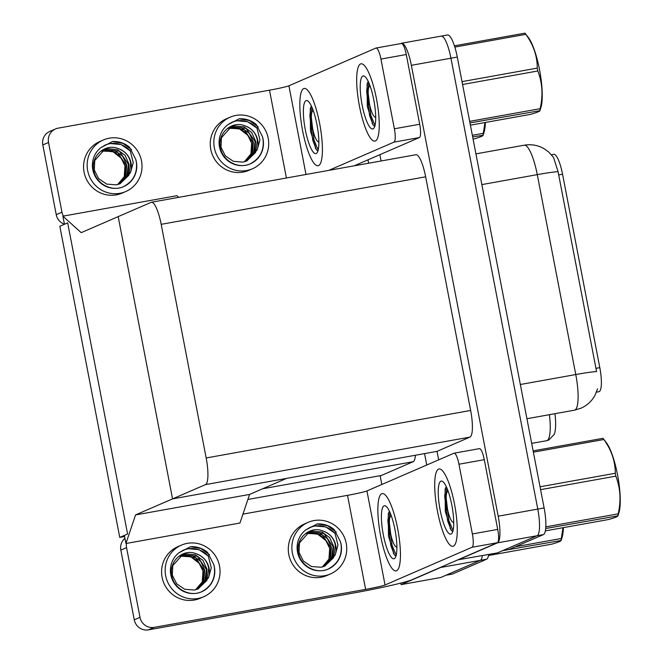 <?xml version="1.0" encoding="UTF-8"?>
<svg xmlns="http://www.w3.org/2000/svg" width="663" height="663" viewBox="0 0 663 663"><rect width="100%" height="100%" fill="white"/><g stroke="black" fill="none" stroke-linecap="round" stroke-linejoin="round"><path stroke-width="0.99" d="M381.822 484.496L380.189 476.001L381.44 475.454L247.887 499.454M381.44 475.454L413.124 461.721A24.804 5.702 -100.2 0 0 415.428 455.249M135.55 514.919L125.929 543.511L124.362 535.406L127.586 534.005L67.676 222.884L59.836 226.282L119.746 537.403L127.586 534.005L67.676 222.884L64.452 224.276L62.894 216.171L81.193 232.655L118.188 216.619L172.546 498.883L205.489 484.612A24.804 5.702 -100.2 0 0 206.168 457.967L161.184 224.334A24.804 5.702 -100.2 0 0 151.429 202.248A24.804 5.702 -100.2 0 0 151.131 202.339L118.188 216.619L172.546 498.883L135.55 514.919L249.57 494.432L262.672 488.755L413.124 461.721M441.251 567.047A24.804 5.702 79.8 0 1 440.663 567.478L401.107 584.625L440.696 577.514L480.261 560.368L446.066 575.186A24.804 5.702 79.8 0 1 445.768 575.277M401.107 584.625L400.808 583.092M482.366 555.602A24.804 5.702 79.8 0 1 480.261 560.368A24.804 5.702 79.8 0 0 482.366 555.602M367.982 159.824L368.636 163.222M424.552 453.608L426.757 465.02M119.746 537.403L124.586 536.533M438.657 459.857L437.025 451.362L172.546 498.883L286.573 478.396L249.57 494.432L239.948 523.024L125.929 543.511M62.894 216.171L176.913 195.684L178.753 197.342M551.475 154.761L553.779 154.346A22.318 5.138 79.8 0 1 562.564 174.22L599.808 367.642A22.318 5.138 79.8 0 1 599.195 391.618A22.318 5.138 79.8 0 1 598.921 391.7L596.476 392.14M440.895 36.208A24.804 5.702 79.8 0 1 441.193 36.117A24.804 5.702 79.8 0 1 450.948 58.203L537.776 509.085A24.804 5.702 79.8 0 1 537.088 535.729L497.532 552.876L457.909 559.829M400.626 43.617L401.306 43.327A24.804 5.702 79.8 0 1 401.604 43.236A24.804 5.702 79.8 0 1 411.358 65.314L498.186 516.195A24.804 5.702 79.8 0 1 497.499 542.848L457.942 559.995M381.101 160.985L379.882 154.67M437.025 451.362L469.959 437.091A24.804 5.702 -100.2 0 0 470.647 410.447L425.654 176.814A24.804 5.702 -100.2 0 0 415.9 154.728L151.429 202.248M554.981 413.687A29.76 6.845 79.8 0 1 554.193 434.439L548.715 440.066L546.585 440.704A33.067 7.608 -100.2 0 0 546.983 440.588A33.067 7.608 -100.2 0 0 549.42 414.69M488.706 554.467A24.804 5.702 79.8 0 1 486.592 559.224L452.406 574.05A24.804 5.702 79.8 0 1 452.108 574.133L445.926 575.244M597.595 388.808L594.86 395.562C591.628 401.297 586.97 405.532 580.887 408.242L574.448 410.19A33.067 7.608 -100.2 0 0 574.846 410.074A33.067 7.608 -100.2 0 0 575.766 374.545A28.932 1.525 -10.9 0 1 596.576 371.587L558.08 171.684L553.506 157.338L548.541 151.86L543.842 148.545C537.718 145.147 531.196 144.028 524.259 145.189L475.926 153.874M401.604 43.236L441.193 36.117A24.804 5.702 79.8 0 1 450.948 58.203L537.776 509.085A24.804 5.702 79.8 0 1 537.088 535.729L502.902 550.555A24.804 5.702 79.8 0 1 502.604 550.638M441.193 36.117L447.533 34.982A24.804 5.702 79.8 0 1 457.288 57.068L544.116 507.949A24.804 5.702 79.8 0 1 543.428 534.593L509.234 549.412A24.804 5.702 79.8 0 1 508.935 549.503L502.753 550.613M438.566 469.122A39.266 9.033 -100.2 0 0 437.282 510.27A39.266 9.033 -100.2 0 0 452.928 546.279A39.266 9.033 -100.2 0 0 453.393 546.138A39.266 9.033 -100.2 0 0 454.677 504.982A39.266 9.033 -100.2 0 0 439.039 468.981A39.266 9.033 -100.2 0 0 438.566 469.122A39.266 9.033 79.8 0 1 439.039 468.981A39.266 9.033 79.8 0 1 454.677 504.982A39.266 9.033 79.8 0 1 453.393 546.138A39.266 9.033 79.8 0 1 452.928 546.279A39.266 9.033 79.8 0 1 437.282 510.27A39.266 9.033 79.8 0 1 438.566 469.122M450.127 528.32A39.266 9.033 -100.2 0 0 450.31 528.859A39.266 9.033 79.8 0 1 450.127 528.32M381.731 493.753A39.266 9.033 -100.2 0 0 380.446 534.908A39.266 9.033 -100.2 0 0 396.093 570.909A39.266 9.033 -100.2 0 0 396.565 570.768A39.266 9.033 -100.2 0 0 397.85 529.621A39.266 9.033 -100.2 0 0 382.203 493.612A39.266 9.033 -100.2 0 0 381.731 493.753A39.266 9.033 79.8 0 1 382.203 493.612A39.266 9.033 79.8 0 1 397.85 529.621A39.266 9.033 79.8 0 1 396.565 570.768A39.266 9.033 79.8 0 1 396.093 570.909A39.266 9.033 79.8 0 1 380.446 534.908A39.266 9.033 79.8 0 1 381.731 493.753M393.3 552.95A39.266 9.033 -100.2 0 0 393.482 553.489A39.266 9.033 79.8 0 1 393.3 552.95M458.962 464.233L472.379 533.955L497.722 529.397A12.398 2.851 79.8 0 1 497.374 542.724L411.814 579.81A49.601 2.611 169.1 0 1 353.561 593.004L148.479 629.85A12.398 12.05 -113.4 0 1 134.257 619.822L139.992 617.344A12.398 12.05 66.6 0 0 154.206 627.364L365.628 589.382L347.52 495.344A16.534 0.87 169.1 0 0 366.937 490.943L453.931 453.243A12.398 2.851 -100.2 0 1 454.08 453.194A12.398 2.851 -100.2 0 1 458.962 464.233L484.297 459.683L497.722 529.397M479.266 448.685A12.398 2.851 79.8 0 1 479.415 448.644A12.398 2.851 79.8 0 1 484.297 459.683M126.467 543.411A12.398 12.05 66.6 0 0 126.567 547.63L120.832 550.108L134.257 619.822M120.832 550.108A12.398 12.05 -113.4 0 1 124.934 538.356M126.567 547.63L139.992 617.344M242.94 514.132L347.52 495.344M366.937 490.943L385.046 584.981L472.039 547.273A12.398 2.851 -100.2 0 0 472.379 533.955M385.046 584.981A16.534 0.87 -10.9 0 1 365.628 589.382M360.539 63.963A39.266 9.033 -100.2 0 0 359.255 105.11A39.266 9.033 -100.2 0 0 374.902 141.111A39.266 9.033 -100.2 0 0 375.374 140.97A39.266 9.033 -100.2 0 0 376.659 99.823A39.266 9.033 -100.2 0 0 361.012 63.814A39.266 9.033 -100.2 0 0 360.539 63.963A39.266 9.033 79.8 0 1 361.012 63.814A39.266 9.033 79.8 0 1 376.659 99.823A39.266 9.033 79.8 0 1 375.374 140.97A39.266 9.033 79.8 0 1 374.902 141.111A39.266 9.033 79.8 0 1 359.255 105.11A39.266 9.033 79.8 0 1 360.539 63.963M372.109 123.161A39.266 9.033 -100.2 0 0 372.291 123.691A39.266 9.033 79.8 0 1 372.109 123.161M303.712 88.593A39.266 9.033 -100.2 0 0 302.427 129.741A39.266 9.033 -100.2 0 0 318.066 165.75A39.266 9.033 -100.2 0 0 318.538 165.609A39.266 9.033 -100.2 0 0 319.823 124.453A39.266 9.033 -100.2 0 0 304.184 88.452A39.266 9.033 -100.2 0 0 303.712 88.593A39.266 9.033 79.8 0 1 304.184 88.452A39.266 9.033 79.8 0 1 319.823 124.453A39.266 9.033 79.8 0 1 318.538 165.609A39.266 9.033 79.8 0 1 318.066 165.75A39.266 9.033 79.8 0 1 302.427 129.741A39.266 9.033 79.8 0 1 303.712 88.593M315.273 147.791A39.266 9.033 -100.2 0 0 315.455 148.33A39.266 9.033 79.8 0 1 315.273 147.791M401.248 43.526A12.398 2.851 79.8 0 1 401.397 43.476A12.398 2.851 79.8 0 1 406.278 54.523L380.935 59.073L394.361 128.788L419.696 124.238A12.398 2.851 79.8 0 1 419.356 137.564L354.133 165.833M406.278 54.523L419.696 124.238M64.435 224.21A12.398 12.05 -113.4 0 1 56.239 214.663L61.966 212.177A12.398 12.05 66.6 0 0 63.408 216.08M286.408 177.999L269.501 90.185L58.079 128.166A12.398 12.05 66.6 0 0 48.54 142.462L42.813 144.948L56.239 214.663M42.813 144.948A12.398 12.05 -113.4 0 1 49.758 131.431L55.485 128.953M48.54 142.462L61.966 212.177M328.798 170.383L394.021 142.114A12.398 2.851 -100.2 0 0 394.361 128.788M380.935 59.073A12.398 2.851 -100.2 0 0 376.062 48.034A12.398 2.851 -100.2 0 0 375.913 48.076L288.911 85.784L305.991 174.477M269.501 90.185A16.534 0.87 169.1 0 0 288.911 85.784M308.121 522.361L304.541 523.911A28.111 27.316 66.6 0 0 288.795 554.541A28.111 27.316 66.6 0 0 326.892 575.492L330.472 573.943A28.111 27.316 66.6 0 0 346.219 543.312A28.111 27.316 66.6 0 0 308.121 522.361A28.111 27.316 66.6 0 0 292.375 552.992A28.111 27.316 66.6 0 0 330.472 573.943M322.881 530.98A18.688 18.158 66.6 0 1 335.785 545.55A18.688 18.158 66.6 0 1 335.461 554.111L337.964 545.052L334.989 533.292L325.748 526.911L314.834 525.933L310.16 527.334L305.618 530.035A22.733 22.094 66.6 0 0 297.521 552.064A22.733 22.094 66.6 0 0 328.334 569.011A22.733 22.094 66.6 0 0 341.072 544.24A22.733 22.094 66.6 0 0 340.426 541.688L341.031 544.257C342.381 555.727 337.923 564.072 327.638 569.31C315.513 574.365 300.024 565.481 298.383 552.146C295.565 538.389 309.969 525.469 322.881 530.98C330.025 533.607 334.193 538.522 335.387 545.724L333.597 557.633L324.704 566.169M334.989 533.292A22.733 22.094 66.6 0 0 309.944 527.433M307.872 532.787L310.541 532.091L319.781 533.019L327.431 538.629L331.409 547.447L330.58 557.119L322.657 566.882M307.599 532.928L322.284 534.809L330.837 547.688L329.702 558.18L322.351 566.964M335.461 554.111L335.13 555.146L324.994 566.053L321.016 567.263L311.403 566.5L303.364 561.047L299.013 552.403L299.461 542.889L308.991 532.248L312.82 531.104L322.052 532.033L329.702 537.643L333.68 546.461L332.859 556.133L323.842 566.5M308.709 532.372L324 533.483L333.108 546.702L331.583 558.089L323.544 566.608M328.906 559.904L329.668 548.318L325.881 540.569A18.688 18.158 66.6 0 0 306.596 533.524M306.795 533.4L317.502 534.005L325.881 540.569M305.618 530.035L317.187 523.944C323.561 523.596 329.254 525.486 334.268 529.613L340.426 541.688M317.187 523.944L327.597 525.734L336.249 531.991M103.403 139.968L99.823 141.517A28.111 27.316 66.6 0 0 84.077 172.14A28.111 27.316 66.6 0 0 122.174 193.09L125.755 191.541A28.111 27.316 66.6 0 0 141.501 160.918A28.111 27.316 66.6 0 0 103.403 139.968A28.111 27.316 66.6 0 0 87.657 170.59A28.111 27.316 66.6 0 0 125.755 191.541M118.171 148.587A18.688 18.158 66.6 0 1 131.067 163.148A18.688 18.158 66.6 0 1 130.744 171.717L133.246 162.659L130.271 150.899L121.031 144.509L110.116 143.531L105.45 144.932L100.9 147.642A22.733 22.094 66.6 0 0 92.803 169.662A22.733 22.094 66.6 0 0 123.616 186.61A22.733 22.094 66.6 0 0 136.354 161.838A22.733 22.094 66.6 0 0 135.716 159.294L136.313 161.863C137.672 173.325 133.205 181.679 122.92 186.916C110.796 191.963 95.306 183.087 93.665 169.753C90.848 155.987 105.251 143.067 118.171 148.587C125.307 151.214 129.476 156.128 130.669 163.322L128.887 175.239L119.995 183.775M130.271 150.899A22.733 22.094 66.6 0 0 105.226 145.031M103.163 150.385L105.831 149.689L115.064 150.617L122.713 156.236L126.691 165.046L125.871 174.725L117.939 184.48M102.881 150.534L117.575 152.415L126.119 165.294L124.992 175.786L117.641 184.563M130.744 171.717L130.412 172.753L120.276 183.651L116.298 184.861L106.685 184.099L98.654 178.654L94.295 170.001L94.743 160.487L104.273 149.855L108.102 148.703L117.334 149.631L124.992 155.25L128.962 164.059L128.141 173.739L119.125 184.107M103.992 149.979L119.282 151.089L128.398 164.308L126.873 175.695L118.834 184.206M124.188 177.502L124.951 165.924L121.163 158.167A18.688 18.158 66.6 0 0 101.878 151.131M102.077 151.007L112.793 151.603L121.163 158.167M100.9 147.642L112.47 141.542C118.843 141.194 124.536 143.084 129.55 147.219L135.716 159.294M112.47 141.542L122.879 143.332L131.531 149.589M230.094 117.202L226.514 118.752A28.111 27.316 66.6 0 0 210.768 149.374A28.111 27.316 66.6 0 0 248.874 170.333L252.454 168.775A28.111 27.316 66.6 0 0 268.192 138.153A28.111 27.316 66.6 0 0 230.094 117.202A28.111 27.316 66.6 0 0 214.348 147.824A28.111 27.316 66.6 0 0 252.454 168.775M244.862 125.821A18.688 18.158 66.6 0 1 257.758 140.382A18.688 18.158 66.6 0 1 257.443 148.951L259.946 139.893L256.962 128.133L247.73 121.743L236.807 120.765L232.141 122.166L227.6 124.876A22.733 22.094 66.6 0 0 219.494 146.904A22.733 22.094 66.6 0 0 250.316 163.844A22.733 22.094 66.6 0 0 263.045 139.073A22.733 22.094 66.6 0 0 262.407 136.528L263.004 139.097C264.363 150.559 259.896 158.913 249.619 164.151C237.495 169.206 222.006 160.322 220.356 146.987C217.539 133.222 231.942 120.301 244.862 125.821C251.998 128.448 256.167 133.362 257.36 140.556L255.578 152.473L246.686 161.01M256.962 128.133A22.733 22.094 66.6 0 0 231.917 122.265M229.854 127.619L232.522 126.923L241.755 127.86L249.412 133.47L253.382 142.28L252.562 151.96L244.63 161.722M229.58 127.768L244.266 129.65L252.818 142.528L251.683 153.02L244.332 161.797M257.443 148.951L257.103 149.987L246.976 160.885L242.989 162.103L233.376 161.333L225.345 155.888L220.994 147.236L221.434 137.722L230.973 127.089L234.793 125.945L244.025 126.873L251.683 132.484L255.653 141.294L254.832 150.973L245.816 161.341M230.691 127.213L245.973 128.324L255.089 141.542L253.564 152.929L245.525 161.441M250.879 154.736L251.642 143.158L247.863 135.409A18.688 18.158 66.6 0 0 228.578 128.365M228.768 128.241L239.484 128.837L247.863 135.409M227.6 124.876L239.169 118.785C245.542 118.428 251.236 120.326 256.241 124.453L262.407 136.528M239.169 118.785L249.57 120.575L258.222 126.824M181.422 545.127L177.841 546.677A28.111 27.316 66.6 0 0 162.095 577.307A28.111 27.316 66.6 0 0 200.201 598.258L203.781 596.708A28.111 27.316 66.6 0 0 219.528 566.078A28.111 27.316 66.6 0 0 181.422 545.127A28.111 27.316 66.6 0 0 165.675 575.749A28.111 27.316 66.6 0 0 203.781 596.708M196.19 553.746A18.688 18.158 66.6 0 1 209.085 568.315A18.688 18.158 66.6 0 1 208.77 576.876L211.273 567.818L208.29 556.058L199.057 549.677L188.143 548.699L183.469 550.099L178.927 552.801A22.733 22.094 66.6 0 0 170.822 574.829A22.733 22.094 66.6 0 0 201.643 591.777A22.733 22.094 66.6 0 0 214.373 567.006A22.733 22.094 66.6 0 0 213.735 564.453L214.331 567.022C215.69 578.484 211.232 586.838 200.947 592.076C188.822 597.131 173.333 588.247 171.684 574.912C168.866 561.155 183.27 548.235 196.19 553.746C203.326 556.373 207.494 561.288 208.688 568.481L206.906 580.398L198.013 588.935M208.29 556.058A22.733 22.094 66.6 0 0 183.245 550.191M181.181 555.544L183.85 554.856L193.082 555.785L200.74 561.395L204.71 570.205L203.889 579.885L195.958 589.647M180.908 555.693L195.593 557.575L204.146 570.453L203.011 580.945L195.66 589.73M208.77 576.876L208.439 577.912L198.303 588.81L194.317 590.029L184.704 589.258L176.673 583.813L172.322 575.161L172.77 565.655L182.3 555.014L186.121 553.87L195.361 554.798L203.011 560.409L206.989 569.227L206.16 578.898L197.143 589.266M182.018 555.138L197.301 556.249L206.417 569.467L204.892 580.854L196.853 589.366M202.207 582.669L202.969 571.083L199.19 563.335A18.688 18.158 66.6 0 0 179.905 556.29M180.096 556.166L190.811 556.771L199.19 563.335M178.927 552.801L190.496 546.71C196.87 546.362 202.563 548.251 207.569 552.378L213.735 564.453M190.496 546.71L200.906 548.5L209.549 554.757M395.397 555.793L396.225 555.718L395.397 555.793L394.319 554.815L388.477 536.127L388.303 513.676L389.454 511.306M394.236 558.694A26.951 6.199 79.8 0 1 383.313 534.792A26.951 6.199 79.8 0 1 384.059 505.828A26.951 6.199 79.8 0 1 385.957 506.225A26.951 6.199 79.8 0 1 395.247 531.162A26.951 6.199 79.8 0 1 395.223 557.782A26.951 6.199 79.8 0 1 394.236 558.694M389.952 512.408L389.14 521.06L392.065 545.259L396.192 555.287M388.717 512.557L387.88 521.284L390.805 545.483L394.402 554.906M452.224 531.154L453.061 531.08L452.224 531.154L451.155 530.176L445.312 511.488L445.138 489.037L446.29 486.675M451.072 534.063A26.951 6.199 79.8 0 1 440.141 510.162A26.951 6.199 79.8 0 1 440.887 481.197A26.951 6.199 79.8 0 1 442.793 481.595A26.951 6.199 79.8 0 1 452.083 506.532A26.951 6.199 79.8 0 1 452.058 533.151A26.951 6.199 79.8 0 1 451.072 534.063M446.787 487.777L445.967 496.43L448.892 520.629L453.028 530.649M445.544 487.918L444.716 496.653L447.641 520.853L451.23 530.276M317.37 150.625L318.199 150.551L317.37 150.625L316.301 149.647L310.458 130.959L310.276 108.508L311.428 106.146M316.218 153.534A26.951 6.199 79.8 0 1 305.287 129.633A26.951 6.199 79.8 0 1 306.033 100.668A26.951 6.199 79.8 0 1 307.939 101.058A26.951 6.199 79.8 0 1 317.229 126.003A26.951 6.199 79.8 0 1 317.196 152.614A26.951 6.199 79.8 0 1 316.218 153.534M311.933 107.249L311.113 115.901L314.038 140.1L318.174 150.12M310.69 107.389L309.861 116.124L312.787 140.324L316.375 149.747M374.205 125.995L375.034 125.92L374.205 125.995L373.136 125.017L367.285 106.329L367.111 83.878L368.263 81.508M373.045 128.895A26.951 6.199 79.8 0 1 362.122 104.994A26.951 6.199 79.8 0 1 362.868 76.038A26.951 6.199 79.8 0 1 364.766 76.427A26.951 6.199 79.8 0 1 374.065 101.373A26.951 6.199 79.8 0 1 374.031 127.984A26.951 6.199 79.8 0 1 373.045 128.895M368.769 82.61L367.948 91.262L370.874 115.461L375.009 125.489M367.526 82.759L366.689 91.494L369.614 115.694L373.211 125.116M396.888 546.842A15.746 3.622 79.8 0 1 395.761 546.619A15.746 3.622 79.8 0 1 390.49 532.886A15.746 3.622 79.8 0 1 390.35 516.502A15.746 3.622 79.8 0 1 391.327 515.897M563.393 527.632A38.852 8.942 79.8 0 1 562.133 537.196L561.138 540.469L502.67 550.655M488.523 555.503L551.947 544.108C558.81 542.11 561.843 540.793 561.055 540.163A44.645 10.268 79.8 0 0 561.329 538.489L562.978 527.707M515.4 546.743L561.329 538.489M533.118 450.873L603.023 438.309L606.43 442.785A38.852 8.942 79.8 0 1 617.51 474.675A38.852 8.942 79.8 0 1 618.969 512.565L617.974 515.839L545.699 528.502M603.023 438.309A44.645 10.268 79.8 0 1 603.844 439.511L533.375 452.174M540.038 486.791L615.281 473.274C615.322 461.373 611.51 450.119 603.844 439.511M615.281 473.274A44.645 10.268 79.8 0 1 615.562 474.708A44.645 10.268 79.8 0 1 615.836 476.142L540.594 489.659M453.716 522.212A15.746 3.622 79.8 0 1 452.597 521.988A15.746 3.622 79.8 0 1 447.318 508.256A15.746 3.622 79.8 0 1 447.185 491.863A15.746 3.622 79.8 0 1 448.155 491.266M545.359 530.872L608.775 519.477C615.637 517.471 618.678 516.154 617.891 515.524A44.645 10.268 79.8 0 0 618.165 513.858C621.223 500.648 620.444 488.076 615.836 476.142M545.815 526.853L618.165 513.858M318.862 141.683A15.746 3.622 79.8 0 1 317.743 141.459A15.746 3.622 79.8 0 1 312.464 127.727A15.746 3.622 79.8 0 1 312.331 111.334A15.746 3.622 79.8 0 1 313.301 110.738M485.374 122.464A38.852 8.942 79.8 0 1 484.114 132.036L483.12 135.302L472.653 136.86M473.084 139.097L473.921 138.948C480.783 136.943 483.824 135.625 483.037 134.995A44.645 10.268 79.8 0 0 483.302 133.329L484.951 122.547M472.354 135.293L483.302 133.329M454.428 45.83L524.997 33.15L528.411 37.617A38.852 8.942 79.8 0 1 539.491 69.507A38.852 8.942 79.8 0 1 540.95 107.398L539.947 110.671L469.968 122.92M524.997 33.15A44.645 10.268 79.8 0 1 525.825 34.343L454.835 47.098M462.02 81.632L537.262 68.107C537.295 56.214 533.483 44.96 525.825 34.343M537.262 68.107A44.645 10.268 79.8 0 1 537.544 69.54A44.645 10.268 79.8 0 1 537.817 70.982L462.567 84.499M375.697 117.053A15.746 3.622 79.8 0 1 374.57 116.821A15.746 3.622 79.8 0 1 369.299 103.088A15.746 3.622 79.8 0 1 369.158 86.704A15.746 3.622 79.8 0 1 370.136 86.099M470.399 125.158L530.756 114.318C537.618 112.312 540.66 110.994 539.864 110.365A44.645 10.268 79.8 0 0 540.138 108.691C543.204 95.48 542.425 82.916 537.817 70.982M469.669 121.354L540.138 108.691M440.663 567.478L486.592 559.224M497.499 542.848L543.428 534.593M498.186 516.195L544.116 507.949M411.358 65.314L457.288 57.068M206.168 457.967L470.647 410.447M205.489 484.612L469.959 437.091M161.184 224.334L425.654 176.814M562.564 174.22L558.619 174.924M599.808 367.642L595.863 368.346M452.406 574.05L446.066 575.186M558.08 171.684A28.932 1.525 169.1 0 0 537.27 174.634A33.067 7.608 -100.2 0 0 524.259 145.189M520.339 384.499L575.766 374.545L537.27 174.634L481.844 184.596M509.234 549.412L502.902 550.555M154.206 627.364L148.479 629.85M497.374 542.724L472.039 547.273M419.356 137.564L394.021 142.114M387.913 519.626A33.067 7.608 -100.2 0 0 390.043 534.635M444.74 494.996A33.067 7.608 -100.2 0 0 446.87 510.004M309.886 114.467A33.067 7.608 -100.2 0 0 312.016 129.476M366.722 89.837A33.067 7.608 -100.2 0 0 368.852 104.845M546.585 440.704L531.676 443.381M574.448 410.19L526.936 418.726M479.415 448.644L454.08 453.194M401.397 43.476L376.062 48.034M390.35 516.502L391.12 515.325M395.761 546.619L396.888 547.456M447.185 491.863L447.948 490.695M452.597 521.988L453.724 522.817M312.331 111.334L313.093 110.166M317.743 141.459L318.87 142.288M369.158 86.704L369.929 85.527M374.57 116.821L375.706 117.658"/></g></svg>
